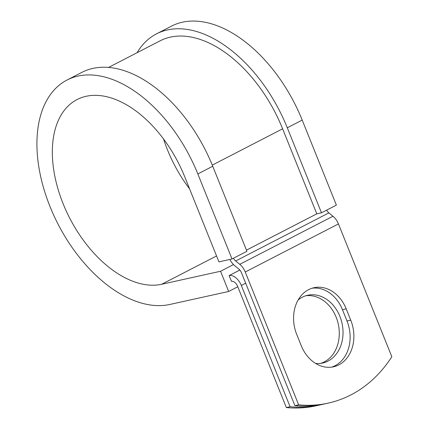 <?xml version="1.0" encoding="UTF-8"?>
<svg xmlns="http://www.w3.org/2000/svg" width="429" height="429" viewBox="0 0 429 429"><rect width="100%" height="100%" fill="white"/><g stroke="black" fill="none" stroke-linecap="round" stroke-linejoin="round"><path stroke-width="0.64" d="M338.84 364.87A34.706 27.499 77.5 0 0 350.74 320.152L346.192 308.842A34.706 27.499 77.5 0 0 313.964 287.72A34.706 27.499 77.5 0 0 296.707 334.379L301.255 345.688A34.706 27.499 77.5 0 0 333.483 366.811A34.706 27.499 77.5 0 0 338.84 364.87M331.596 367.144A34.706 27.499 77.5 0 0 335.103 365.696A34.706 27.499 77.5 0 0 346.997 320.978L342.455 309.668A34.706 27.499 77.5 0 0 312.114 288.213M305.818 295.763A34.706 27.499 -102.5 0 1 337.693 321.739A34.706 27.499 -102.5 0 1 324.26 361.931A34.706 27.499 -102.5 0 1 320.753 363.379M298.171 299.946A34.706 27.499 -102.5 0 1 302.311 297.206A34.706 27.499 -102.5 0 1 307.668 295.265A34.706 27.499 -102.5 0 1 341.093 319.755A34.706 27.499 -102.5 0 1 327.997 361.105A34.706 27.499 -102.5 0 1 322.64 363.047A34.706 27.499 -102.5 0 1 315.637 363.449M229.048 275.59L231.526 281.327A6.274 3.748 -117.3 0 1 237.591 286.277L286.341 407.55L290.079 406.724L241.329 285.451A12.548 7.491 -117.3 0 0 229.204 275.552L239.822 270.029M233.456 258.237A6.274 3.748 -117.3 0 0 235.671 260.971L239.773 264.323A12.548 7.491 62.7 0 1 245.249 272.007L298.643 404.831L294.905 405.657A147.067 116.527 -102.5 0 0 324.474 403.946L328.212 403.121A147.067 116.527 -102.5 0 1 298.643 404.831M326.646 210.146A6.274 3.748 -117.3 0 0 328.861 212.881L332.963 216.237A12.548 7.491 62.7 0 1 338.438 223.922L391.833 356.74A147.067 116.527 -102.5 0 1 328.212 403.121M229.869 259.454A12.548 7.491 -117.3 0 0 234.668 265.637L238.776 268.994A6.274 3.748 62.7 0 1 241.511 272.833L294.905 405.657M290.079 406.724A147.067 116.527 77.5 0 0 319.643 405.014A147.067 116.527 77.5 0 0 322.05 404.445M319.643 405.014L315.905 405.839A147.067 116.527 -102.5 0 1 286.341 407.55M287.291 127.783A124.056 74.072 -117.3 0 0 156.499 33.864L171.407 26.169A124.056 74.072 -117.3 0 1 302.204 120.088L287.291 127.783L321.477 212.816L316.8 213.846L282.62 128.813A116.216 69.385 -117.3 0 0 160.097 40.83L108.575 67.417M197.828 173.943A124.056 74.072 -117.3 0 0 67.037 80.03L81.944 72.335A124.056 74.072 -117.3 0 1 212.741 166.254L197.828 173.943L232.014 258.982L218.929 261.872L184.749 176.834A102.097 60.961 -117.3 0 0 77.107 99.544A102.097 60.961 -117.3 0 0 66.254 211.03A102.097 60.961 -117.3 0 0 161.706 284.255L220.554 271.251L233.499 264.575M237.784 286.77L228.684 291.468L220.554 271.251M67.037 80.03A124.056 74.072 -117.3 0 0 53.845 215.497A124.056 74.072 -117.3 0 0 169.836 304.467L228.684 291.468M156.499 33.864A124.056 74.072 -117.3 0 0 137.06 52.719M163.556 139.007A102.097 60.961 -117.3 0 0 189.602 188.91M302.204 120.088L336.384 205.121L321.477 212.816M212.741 166.254L246.922 251.287L232.014 258.982M346.997 320.978L350.74 320.152M239.849 270.061L229.204 275.552M338.438 223.922L245.249 272.007M245.678 283.204L241.329 285.451M282.62 128.813L212.28 165.111M316.8 213.846L246.466 250.145M328.861 212.881L235.671 260.971M332.963 216.237L239.773 264.323M342.455 309.668L346.192 308.842M161.706 284.255L216.548 255.952"/></g></svg>

